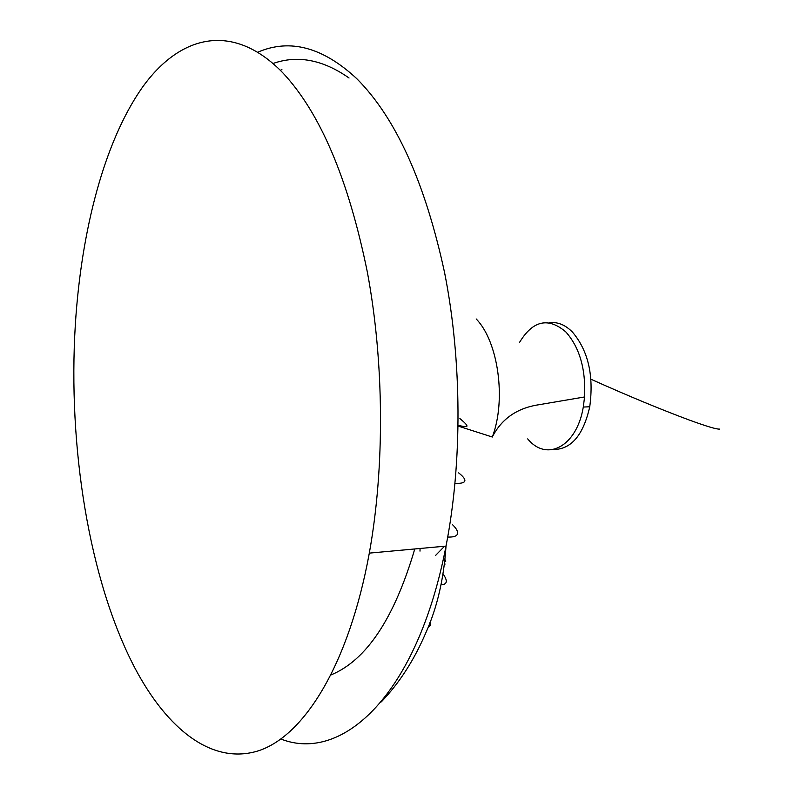 <?xml version="1.0" encoding="UTF-8"?>
<svg xmlns="http://www.w3.org/2000/svg" width="794" height="794" viewBox="0 0 794 794"><rect width="100%" height="100%" fill="white"/><g stroke="black" fill="none" stroke-linecap="round" stroke-linejoin="round"><path stroke-width="1.19" d="M527.702 438.893C546.709 462.217 576.801 446.685 583.292 407.044L584.582 396.96C585.873 369.141 579.62 347.464 565.824 331.932C548.317 317.005 532.923 320.429 519.653 342.214M549.15 322.791C557.259 321.63 564.951 324.647 572.246 331.852C588.156 350.412 593.981 375.393 589.744 406.776C583.292 435.221 571.174 449.464 553.398 449.513M134.672 667.605C167.187 729.378 212.256 765.337 258.437 750.796C304.33 735.859 348.973 664.35 369.309 553.12C384.842 467.071 384.217 362.431 367.354 272.124C348.447 179.265 320.25 112.808 282.743 72.75C232.731 21.329 179.583 34.966 141.957 87.965C104.302 141.947 81.335 230.191 75.351 324.389C67.758 446.665 89.037 580.196 134.672 667.605M331.177 674.85C366.51 660.181 394.37 618.218 414.766 548.962M420.056 548.475L419.996 551.135M435.688 555.304L444.561 546.232M476.182 318.96C498.285 341.42 506.493 400.007 492.29 437.018L492.29 437.037M349.042 78.001C322.979 59.709 297.661 54.865 273.086 63.47M280.947 739.045C342.889 763.362 417.545 693.906 446.02 546.103C462.406 462.307 462.009 360.675 444.64 272.888C425.167 182.6 395.859 117.84 356.704 78.606C322.85 47.193 289.929 38.37 257.931 52.146M444.451 564.613L445.106 564.058M445.722 561.537L444.997 559.661M281.93 69.286L280.461 70.408M719.533 429.107C716.496 429.326 706.382 426.289 689.192 420.006C660.509 409.337 627.766 395.749 590.964 379.244M584.582 396.96L539.255 404.672C517.321 407.898 501.669 418.686 492.29 437.018L458.158 426.07M589.744 406.776L583.292 407.044M381.328 701.846C399.392 682.999 414.23 659.963 425.852 632.739C437.127 607.718 443.846 578.836 446.02 546.103L369.309 553.12M443.141 574.022C447.915 580.97 447.25 584.543 441.156 584.741M428.383 626.605C430.556 626.029 431.082 624.679 429.961 622.556M458.168 425.415C465.165 426.656 472.966 429.425 459.915 418.567M455.031 483.387C466.812 483.784 468.023 480.281 458.654 472.887M447.717 537.052C462.644 537.568 457.622 529.499 452.59 524.774"/></g></svg>
